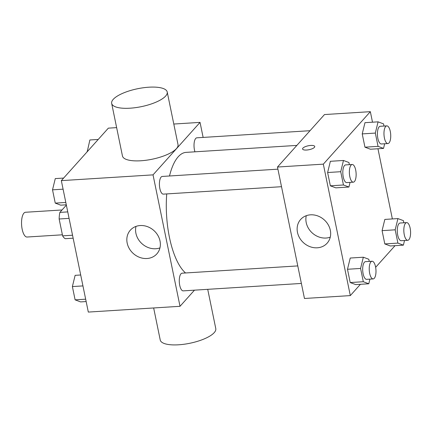 <?xml version="1.0" encoding="UTF-8"?>
<svg xmlns="http://www.w3.org/2000/svg" width="432" height="432" viewBox="0 0 432 432"><rect width="100%" height="100%" fill="white"/><g stroke="black" fill="none" stroke-linecap="round" stroke-linejoin="round"><path stroke-width="0.65" d="M62.041 209.968L25.499 212.263A12.404 4.687 86.4 0 0 21.6 224.937A12.404 4.687 86.4 0 0 27.059 237.028L62.392 234.803M72.538 235.224L62.608 235.85L59.146 218.992A16.843 6.367 86.4 0 1 59.864 212.393L65.896 205.664L66.463 205.627M62.608 235.85A16.843 6.367 86.4 0 0 65.259 238.685L73.148 238.189M69.077 218.365L59.146 218.992M67.748 211.896L59.864 212.393M194.476 290.164L180.014 306.304L88.312 312.077L61.333 180.63L108.346 128.153L116.64 127.629M180.014 306.304L153.031 174.863L200.043 122.386L173.794 124.038M200.043 122.386L203.132 137.425M296.86 145.406L186.133 152.372A62.095 23.468 86.4 0 0 169.495 175.986M166.736 193.914A62.095 23.468 86.4 0 0 185.544 272.97M277.922 169.166L162.243 176.445A8.861 3.348 86.4 0 0 159.457 185.495A8.861 3.348 86.4 0 0 163.355 194.13L281.518 186.7M310.036 130.702L196.846 137.819A8.861 3.348 86.4 0 0 194.184 142.717A8.861 3.348 86.4 0 0 194.951 151.816M301.374 283.441L183.211 290.871A8.861 3.348 -93.6 0 1 179.469 283.802A8.861 3.348 -93.6 0 1 180.97 273.812A8.861 3.348 -93.6 0 1 182.099 273.186L297.778 265.912M153.031 174.863L61.333 180.63M146.983 258.509A17.777 15.428 41.9 0 1 129.357 248.702A17.777 15.428 41.9 0 1 130.356 230.164A17.777 15.428 41.9 0 1 153.889 230.537A17.777 15.428 41.9 0 1 156.838 253.892A17.777 15.428 41.9 0 1 146.983 258.509M167.216 92L178.011 144.574A28.355 9.153 168.4 0 1 152.075 159.241A28.355 9.153 168.4 0 1 122.456 155.979L111.667 103.399A28.355 9.153 168.4 0 1 113.238 99.349A28.355 9.153 168.4 0 1 143.305 87.761A28.355 9.153 168.4 0 1 167.216 92A28.355 9.153 168.4 0 1 141.28 106.666A28.355 9.153 168.4 0 1 111.667 103.399M153.657 307.962L160.234 340A28.355 9.153 -11.6 0 0 184.145 344.239A28.355 9.153 -11.6 0 0 214.207 332.651A28.355 9.153 -11.6 0 0 215.784 328.601L207.722 289.332M159.959 247.887A17.777 15.428 41.9 0 1 155.725 248.751A17.777 15.428 41.9 0 1 135.983 226.406M360.434 284.299L350.314 295.596L304.463 298.48L277.479 167.033L324.497 114.556L370.343 111.672L372.503 122.197M377.957 148.759L392.364 218.938M350.06 182.385L348.926 187.029L335.826 187.855L330.35 185.809L327.623 172.525L330.372 161.293L343.472 160.472L348.948 162.518L349.391 164.673M404.525 240.505L403.385 245.149L390.285 245.975L384.809 243.923L382.082 230.645L384.831 219.413L397.931 218.587L403.412 220.639L403.85 222.788M350.314 295.596L323.33 164.149L370.343 111.672M395.037 245.673L375.646 267.316M384.664 143.764L383.53 148.408L370.429 149.229L364.948 147.182L362.227 133.904L364.975 122.672L378.076 121.846L383.551 123.892L383.994 126.047M369.922 279.126L368.782 283.775L355.682 284.596L350.206 282.55L347.479 269.271L350.233 258.039L363.334 257.213L368.809 259.259L369.252 261.414M323.33 164.149L277.479 167.033M317.282 247.801A17.777 15.428 41.9 0 1 299.657 237.989A17.777 15.428 41.9 0 1 300.656 219.451A17.777 15.428 41.9 0 1 324.194 219.823A17.777 15.428 41.9 0 1 327.137 243.178A17.777 15.428 41.9 0 1 317.282 247.801M302.584 148.991A6.205 2.003 168.4 0 1 302.929 148.106A6.205 2.003 168.4 0 1 309.506 145.568A6.205 2.003 168.4 0 1 314.739 146.497A6.205 2.003 168.4 0 1 309.064 149.704A6.205 2.003 168.4 0 1 302.584 148.986A6.205 2.003 168.4 0 1 302.929 148.1A6.205 2.003 168.4 0 1 309.501 145.573A6.205 2.003 168.4 0 1 314.739 146.497M330.259 237.173A17.777 15.428 41.9 0 1 326.025 238.037A17.777 15.428 41.9 0 1 306.283 215.692M368.782 283.775L363.307 281.723L360.58 268.445L363.334 257.213M372.049 261.236L365.499 261.652A8.861 3.348 86.4 0 0 362.718 270.702A8.861 3.348 86.4 0 0 366.611 279.337L373.162 278.926A8.861 3.348 86.4 0 0 374.296 278.294A8.861 3.348 86.4 0 0 375.797 268.31A8.861 3.348 86.4 0 0 372.049 261.236A8.861 3.348 86.4 0 0 369.268 270.292A8.861 3.348 86.4 0 0 373.162 278.926M355.682 284.596L350.206 282.55L347.479 269.271L350.233 258.039M363.307 281.723L350.206 282.55M360.58 268.445L347.479 269.271M348.926 187.029L343.451 184.982L340.724 171.704L343.472 160.472M352.193 164.495L345.643 164.905A8.861 3.348 86.4 0 0 342.857 173.961A8.861 3.348 86.4 0 0 346.756 182.596L353.306 182.18A8.861 3.348 86.4 0 0 354.434 181.553A8.861 3.348 86.4 0 0 355.941 171.563A8.861 3.348 86.4 0 0 352.193 164.495A8.861 3.348 86.4 0 0 349.407 173.551A8.861 3.348 86.4 0 0 353.306 182.18M335.826 187.855L330.35 185.809L327.623 172.525L330.372 161.293M343.451 184.982L330.35 185.809M340.724 171.704L327.623 172.525M403.385 245.149L397.91 243.103L395.183 229.819L397.931 218.587M406.652 222.615L400.102 223.025A8.861 3.348 86.4 0 0 397.316 232.081A8.861 3.348 86.4 0 0 401.215 240.71L407.765 240.3A8.861 3.348 86.4 0 0 408.893 239.674A8.861 3.348 86.4 0 0 410.4 229.684A8.861 3.348 86.4 0 0 406.652 222.615A8.861 3.348 86.4 0 0 403.866 231.665A8.861 3.348 86.4 0 0 407.765 240.3M390.285 245.975L384.809 243.923L382.082 230.645L384.831 219.413M397.91 243.103L384.809 243.923M395.183 229.819L382.082 230.645M383.53 148.408L378.049 146.356L375.322 133.078L378.076 121.846M386.797 125.874L380.246 126.284A8.861 3.348 86.4 0 0 377.46 135.335A8.861 3.348 86.4 0 0 381.359 143.969L387.909 143.559A8.861 3.348 86.4 0 0 389.038 142.933A8.861 3.348 86.4 0 0 390.544 132.943A8.861 3.348 86.4 0 0 386.797 125.874A8.861 3.348 86.4 0 0 384.01 134.924A8.861 3.348 86.4 0 0 387.909 143.559M370.429 149.229L364.948 147.182L362.227 133.904L364.975 122.672M378.049 146.356L364.948 147.182M375.322 133.078L362.227 133.904M86.152 301.552L80.584 301.903L75.109 299.851L72.382 286.573L75.13 275.341L80.703 274.99M85.666 299.187L75.109 299.851M82.944 285.908L72.382 286.573M66.296 204.806L60.723 205.157L55.247 203.11L52.52 189.832L55.274 178.6L63.623 178.07M65.81 202.446L55.247 203.11M63.083 189.167L52.52 189.832M87.232 151.724L89.872 139.973L98.226 139.45M87.728 151.168L87.124 151.205"/></g></svg>
